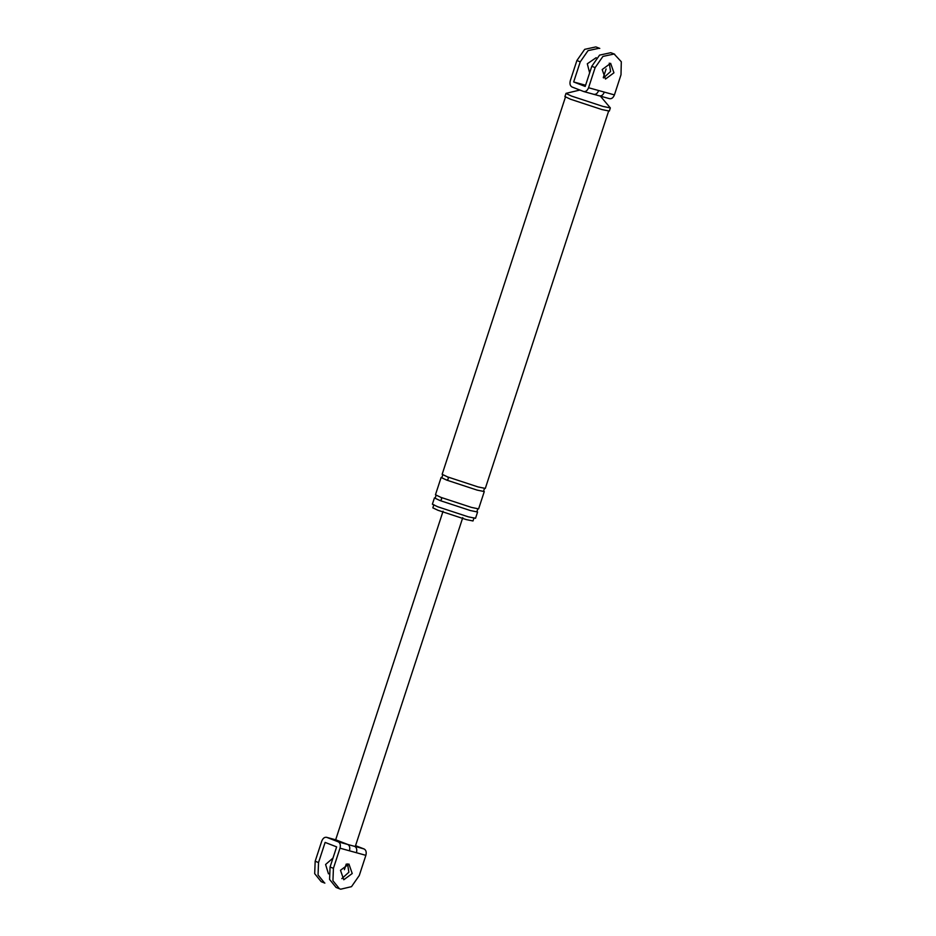 <?xml version="1.0" encoding="UTF-8"?>
<svg xmlns="http://www.w3.org/2000/svg" width="936" height="936" viewBox="0 0 936 936"><rect width="100%" height="100%" fill="white"/><g stroke="black" fill="none" stroke-linecap="round" stroke-linejoin="round"><path stroke-width="1.4" d="M355.551 845.664L364.162 848.999C366.081 850.11 366.643 852.216 365.871 855.34L359.284 875.476L351.503 886.661L340.704 889.2L339.44 888.755L332.935 880.741L333.427 868.315L340.002 848.18C340.786 845.068 340.213 842.95 338.294 841.85L347.736 844.459L336.2 839.978L326.758 837.369L338.294 841.85M352.228 873.522L348.929 864.033L340.482 870.269L343.781 879.758L352.228 873.522M365.871 855.34L356.429 852.719C357.201 849.607 356.639 847.49 354.721 846.39L347.736 844.459C349.654 845.559 350.228 847.677 349.444 850.801L340.002 848.18M321.2 881.677L314.695 873.662L315.175 861.237L321.762 841.101C322.967 838.153 324.628 836.913 326.758 837.369L326.5 837.287M336.082 887.457L329.589 879.442L330.069 867.017L336.644 846.881L325.12 842.412L318.532 862.547L318.053 874.961L324.546 882.976M347.537 863.87L348.882 872.223L341.815 878.623M355.306 846.413L364.162 848.999M346.238 864.068L344.401 869.696M332.982 858.09L325.588 864.49L328.466 873.838M609.652 98.701L599.309 95.835C601.438 96.291 603.1 95.051 604.305 92.102L614.425 94.899L621.001 74.763L621.305 61.753L614.133 54.007L602.924 56.417L595.132 67.603L591.786 66.304L585.199 86.44L573.663 81.97L580.25 61.834L588.03 50.638L599.239 48.227M599.309 95.835L593.67 94.267C595.799 94.735 597.46 93.495 598.666 90.535L604.305 92.102M595.881 46.917L584.684 49.339L576.892 60.524L570.316 80.66C569.533 83.784 570.106 85.89 572.025 87.001L583.549 91.471C585.679 91.939 587.352 90.698 588.557 87.738L595.132 67.603M613.946 72.809L610.635 63.32L602.187 69.556L605.498 79.045L613.946 72.809M610.775 52.697L599.567 55.119L591.786 66.304M603.533 77.91L610.588 71.51L609.254 63.157M614.425 94.899C613.209 97.847 611.547 99.087 609.418 98.631M603.275 77.653L606.107 68.983M573.663 81.97L585.585 85.258M589.633 72.879L587.305 63.777L596.173 57.681M600.152 95.858L610.354 107.932L609.324 111.08L601.907 109.559L570.539 99.239L564.911 96.572L566.046 93.354L579.864 90.043M439.897 500.514L470.375 510.541L477.582 512.015L475.535 518.31L468.316 516.836L437.849 506.809L432.373 504.211L434.433 497.917L439.897 500.514C441.757 499.882 442.096 498.829 440.926 497.367L435.462 494.77L441.113 477.465L446.589 480.063C448.438 479.431 448.789 478.39 447.619 476.915L442.143 474.318L565.543 96.771M474.037 517.819L473.008 520.966L466.292 519.597L437.931 510.26L432.841 507.839L433.871 504.691M610.354 107.932L602.936 106.412L571.568 96.092L565.941 93.424M608.704 110.881L485.304 488.428L478.085 486.942L447.619 476.915M440.926 497.367L471.405 507.394L478.612 508.88L484.275 491.575L477.056 490.09L446.589 480.063M356.429 852.719L349.444 850.801M315.175 861.237L318.532 862.547M330.069 867.017L333.427 868.315M588.557 87.738L598.666 90.535M576.892 60.524L580.25 61.834M321.516 881.806L324.874 883.116M336.41 887.585L339.756 888.884M326.535 837.299L335.977 839.908M443.079 511.185L335.615 839.966M355.306 846.401L462.77 517.62M583.783 91.552L594.337 94.477M611.313 52.884L614.659 54.194M599.777 48.415L596.419 47.116M441.932 477.465L442.798 474.798M483.608 491.096L484.485 488.428M435.24 497.917L436.117 495.249M476.927 511.536L477.805 508.868"/></g></svg>
